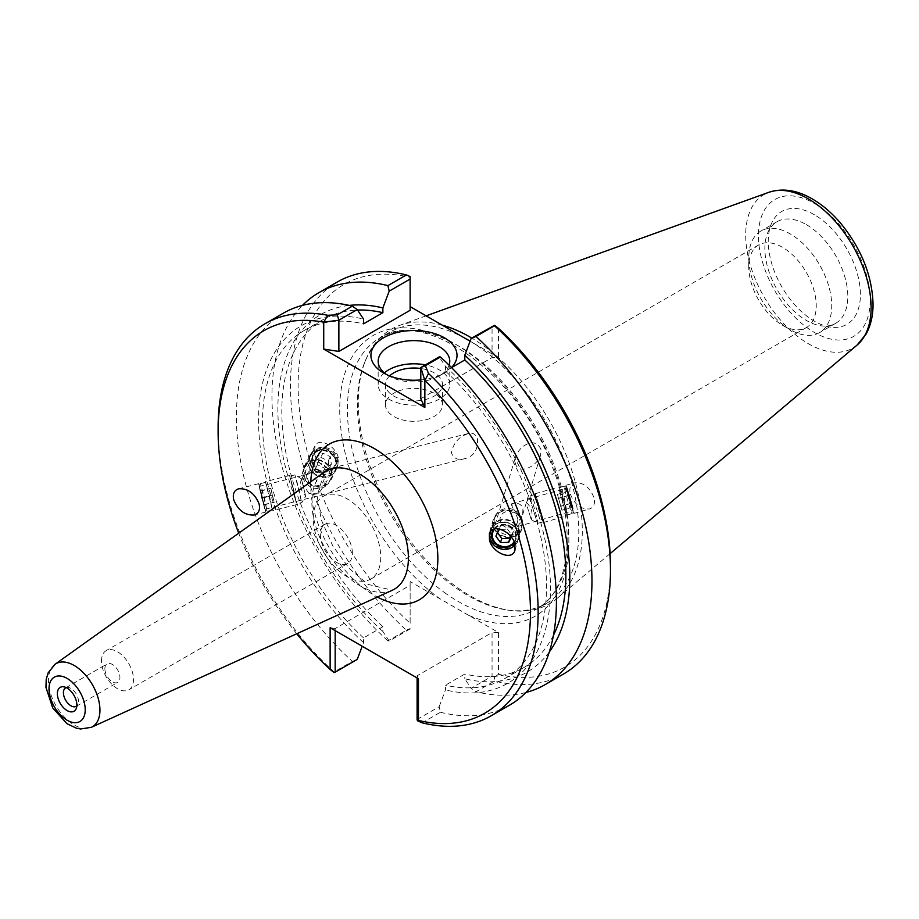 <?xml version="1.0" encoding="UTF-8"?>
<svg xmlns="http://www.w3.org/2000/svg" width="919" height="919" viewBox="0 0 919 919"><rect width="100%" height="100%" fill="white"/><g stroke="black" fill="none" stroke-linecap="round" stroke-linejoin="round"><path stroke-width="0.69" stroke-dasharray="4.59 3.45" d="M104.881 668.814A10.649 6.146 60 0 1 107.086 663.943A10.649 6.146 60 0 1 115.289 666.792A10.649 6.146 60 0 1 119.93 677.51A10.649 6.146 60 0 1 117.724 682.38A10.649 6.146 60 0 1 109.522 679.532A10.649 6.146 60 0 1 104.881 668.814M101.492 660.991A22.63 13.061 60 0 1 106.179 650.629A22.63 13.061 60 0 1 123.617 656.683A22.63 13.061 60 0 1 133.496 679.463A22.63 13.061 60 0 1 128.809 689.824A22.63 13.061 60 0 1 111.371 683.759A22.63 13.061 60 0 1 101.492 660.991M352.368 553.1A22.63 13.061 -120 0 0 342.488 530.32A22.63 13.061 -120 0 0 325.05 524.267A22.63 13.061 -120 0 0 325.05 550.389A22.63 13.061 -120 0 0 347.681 563.462A22.63 13.061 -120 0 0 352.368 553.1M463.934 435.342L468.311 433.492C472.63 432.206 475.697 434.078 477.501 439.098C478.11 449.919 473.848 456.444 464.704 458.661C458.397 460.683 453.963 458.788 451.424 452.964C452.964 444.716 457.122 438.845 463.934 435.342M304.189 475.341L302.397 477.317L302.121 483.566L309.037 493.526A11.763 10.557 -153.3 0 0 318.583 493.135L324.396 485.933L325.717 477.593C324.108 472.986 320.122 471.344 313.747 472.676L313.172 472.837A11.763 10.557 -153.3 0 0 304.189 475.341L313.172 472.837M261.536 493.859L265.063 509.287L261.789 497.983L259.284 486.484L261.536 493.859M318.583 493.135L309.037 493.526M261.375 492.883L265.763 512.055L261.697 498.006L258.584 483.727L261.375 492.883M312.724 462.464A11.763 10.557 -153.3 0 0 322.902 471.367A11.763 10.557 -153.3 0 0 334.413 466.002A11.763 10.557 -153.3 0 0 328.634 451.286A11.763 10.557 -153.3 0 0 313.39 455.433A11.763 10.557 -153.3 0 0 312.724 462.464M494.744 528.862A11.763 10.798 16.8 0 1 506.38 525.335A11.763 10.798 16.8 0 1 515.352 533.732A11.763 10.798 16.8 0 1 515.283 539.269A11.763 10.798 16.8 0 1 514.077 541.842M517.546 526.518L520.211 522.911L520.154 517.811L512.802 508.104L511.711 503.773C517.615 502.371 521.36 503.968 522.945 508.563L522.635 514.87L516.581 524.232L517.546 526.518L516.581 524.232M540.889 449.058C537.11 442.418 531.94 441.063 525.369 444.991C520.809 447.587 517.477 451.78 515.364 457.547C512.607 476.766 535.915 469.241 540.671 455.089L540.889 449.058M489.735 532.848A14.612 13.417 16.8 0 1 490.034 531.653A14.612 13.417 16.8 0 1 504.198 522.383A14.612 13.417 16.8 0 1 518.098 533.204A14.612 13.417 16.8 0 1 518.006 540.096A14.612 13.417 16.8 0 1 515.077 545.105M571.549 503.118L573.157 510.665L569.378 499.511L566.69 488.046L571.549 503.118M511.171 503.934L512.802 508.104M338.272 457.559C335.573 445.589 318.663 437.191 314.953 445.979L314.574 453.825C317.273 465.795 334.194 474.193 337.893 465.405L338.272 457.559M310.025 462.889A14.612 13.107 -153.3 0 0 322.649 473.94A14.612 13.107 -153.3 0 0 336.951 467.277A14.612 13.107 -153.3 0 0 329.783 449A14.612 13.107 -153.3 0 0 310.84 454.158A14.612 13.107 -153.3 0 0 310.025 462.889M571.951 504.026A14.612 0.712 74 0 1 573.938 513.411A14.612 0.712 74 0 1 569.24 499.557A14.612 0.712 74 0 1 565.909 485.312A14.612 0.712 74 0 1 571.951 504.026M570.308 493.997C574.547 504.485 580.969 509.459 589.573 508.942C593.846 507.357 595.328 503.623 594.019 497.719C589.78 487.231 583.358 482.257 574.754 482.785C570.481 484.359 568.999 488.092 570.308 493.997M296.768 633.765A220.859 127.511 60 0 1 238.71 533.204M313.287 518.236A47.708 27.547 60 0 1 323.166 496.398A47.708 27.547 60 0 1 359.926 509.172A47.708 27.547 60 0 1 380.753 557.178A47.708 27.547 60 0 1 370.874 579.016A47.708 27.547 60 0 1 347.026 576.661A47.708 27.547 60 0 1 313.287 518.236M66.237 687.596A10.649 6.146 60 0 1 68.27 687.423A10.649 6.146 60 0 1 78.483 701.438A10.649 6.146 60 0 1 77.989 704.253A10.649 6.146 60 0 1 76.817 705.93M449.127 365.176A35.795 20.666 180 0 1 439.282 375.905A35.795 20.666 180 0 1 388.657 375.905L388.657 375.905A35.795 20.666 180 0 1 386.336 374.424M388.657 375.905L383.533 372.953L388.657 375.905M420.799 379.915A43.044 24.847 0 0 0 444.405 372.953A43.044 24.847 0 0 0 451.505 367.531M384.337 372.884A35.795 20.666 0 0 0 378.168 384.475A35.795 20.666 0 0 0 388.657 399.087A35.795 20.666 0 0 0 427.668 403.567A35.795 20.666 0 0 0 449.77 384.475A35.795 20.666 0 0 0 425.336 364.877M420.799 398.743L492.056 357.594L498.454 357.594L470.08 341.213M335.171 630.641L335.171 628.516L410.127 585.231L410.127 623.254A220.859 127.511 -120 0 1 298.124 385.612A220.859 127.511 -120 0 1 410.127 277.308L410.127 310.3M218.113 427.369A226.292 130.647 -120 0 0 334.079 671.95L352.368 661.393L357.227 659.428M334.068 672.605L334.079 671.95M417.1 719.462L439.156 706.734L440.454 712.259L422.177 722.816M440.454 712.259A226.292 130.647 -120 0 0 509.551 705.172M330.128 627.734L335.171 628.516M410.127 628.895L389.208 640.968L382.878 631.491L382.878 626.735L363.556 637.901L363.556 642.645L362.201 646.252M492.056 676.189L494.514 677.269L494.502 681.059L475.996 691.731L471.137 688.274L492.056 676.189L492.056 632.536L417.1 675.81L418.455 678.727M417.1 675.81L417.1 677.946M468.598 615.293L439.994 598.774A162.031 93.543 60 0 1 357.548 349.048A162.031 93.543 60 0 1 551.044 460.764A162.031 93.543 60 0 1 468.598 615.293L498.454 632.536L498.454 674.247A220.859 127.511 -120 0 0 610.469 565.943M410.127 623.254L410.127 581.543L439.994 598.774M498.454 328.301L498.454 357.594M470.103 341.156A156.598 90.407 60 0 1 578.809 531.745A156.598 90.407 60 0 1 546.38 603.438A156.598 90.407 60 0 1 507.587 610.067A156.598 90.407 60 0 1 389.782 513.02A156.598 90.407 60 0 1 364.636 362.477A156.598 90.407 60 0 1 389.782 332.207A156.598 90.407 60 0 1 463.693 337.526M442.188 325.108A158.401 91.452 -120 0 0 399.685 325.372A158.401 91.452 -120 0 0 365.659 359.972A158.401 91.452 -120 0 0 391.092 512.262A158.401 91.452 -120 0 0 510.263 610.434A158.401 91.452 -120 0 0 557.247 598.269A158.401 91.452 -120 0 0 582.301 531.205A158.401 91.452 -120 0 0 471.78 338.066M525.921 692.478A226.292 130.647 60 0 1 475.996 691.731M549.309 651.939A206.442 119.183 60 0 1 464.807 678.785L471.137 688.274M563.6 673.972A226.292 130.647 60 0 1 494.502 681.059M498.454 674.247L494.514 677.269M492.056 357.594L492.056 326.36M451.585 367.611L445.485 371.138L445.485 366.382L439.156 356.894M283.27 313.218A226.292 130.647 -120 0 0 352.368 661.393M363.556 642.645A206.442 119.183 60 0 1 258.549 420.236A206.442 119.183 60 0 1 363.556 319.077M410.127 585.231L410.127 581.543M498.454 632.536L492.056 632.536M410.127 277.308L410.127 276.562M389.208 640.968L387.91 640.876L406.405 630.193A226.292 130.647 60 0 1 337.307 282.018M387.91 640.876A226.292 130.647 60 0 1 302.443 305.395M406.405 630.193L410.127 628.55M439.156 706.734L445.485 689.951L445.485 685.195L464.807 674.041L464.807 678.785M782.517 325.234A47.708 27.547 -120 0 0 806.365 327.589A47.708 27.547 -120 0 0 806.365 272.506A47.708 27.547 -120 0 0 758.657 244.971A47.708 27.547 -120 0 0 748.778 266.809A47.708 27.547 -120 0 0 782.517 325.223A47.708 27.547 -120 0 0 782.517 325.234L790.26 329.703A58.655 33.865 60 0 1 748.778 257.86A58.655 33.865 60 0 1 760.932 231.014A58.655 33.865 60 0 1 790.26 233.92A58.655 33.865 60 0 1 828.582 285.602A58.655 33.865 60 0 1 819.587 332.609A58.655 33.865 60 0 1 790.26 329.703M814.326 214.701A65.169 37.633 -120 0 0 771.271 224.075A65.169 37.633 -120 0 0 781.736 286.717A65.169 37.633 -120 0 0 830.753 327.118A65.169 37.633 -120 0 0 859.644 284.442A65.169 37.633 -120 0 0 814.326 214.701M806.342 224.627A58.655 33.865 60 0 1 844.664 276.32A58.655 33.865 60 0 1 835.67 323.316A58.655 33.865 60 0 1 821.126 325.808A58.655 33.865 60 0 1 777.014 289.451A58.655 33.865 60 0 1 767.595 233.07A58.655 33.865 60 0 1 777.014 221.72A58.655 33.865 60 0 1 806.342 224.627M434.124 393.206A28.512 16.462 0 0 0 403.062 389.633A28.512 16.462 0 0 0 385.463 404.842A28.512 16.462 0 0 0 393.814 416.479A28.512 16.462 0 0 0 424.877 420.052A28.512 16.462 0 0 0 442.476 404.842A28.512 16.462 0 0 0 434.124 393.206M389.656 375.882A28.512 16.462 0 0 0 385.463 384.475A28.512 16.462 0 0 0 413.964 400.937A28.512 16.462 0 0 0 442.476 384.475A28.512 16.462 0 0 0 434.124 372.838A28.512 16.462 0 0 0 420.799 368.496M445.485 366.382A206.442 119.183 60 0 1 550.492 588.792A206.442 119.183 60 0 1 445.485 689.951M445.485 371.138A200.859 115.966 60 0 1 504.945 678.463A200.859 115.966 60 0 1 445.485 685.195M553.468 635.224A200.859 115.966 60 0 1 524.278 667.297A200.859 115.966 60 0 1 464.807 674.041M382.878 631.491A206.442 119.183 60 0 1 279.031 430.931A206.442 119.183 60 0 1 349.243 305.407M382.878 626.735A200.859 115.966 60 0 1 323.419 319.41A200.859 115.966 60 0 1 357.525 310.036M363.556 637.901A200.859 115.966 60 0 1 304.086 330.564A200.859 115.966 60 0 1 363.556 323.833M536.42 500.993A14.968 0.724 74 0 1 535.007 493.779A14.968 0.724 74 0 1 539.821 507.966A14.968 0.724 74 0 1 543.232 522.555A14.968 0.724 74 0 1 540.556 515.456A14.968 0.724 74 0 1 536.42 500.993M536.547 501.326A14.256 0.689 -106 0 0 540.487 515.111A14.256 0.689 -106 0 0 543.037 521.866A14.256 0.689 -106 0 0 539.786 507.977A14.256 0.689 -106 0 0 535.203 494.456A14.256 0.689 -106 0 0 536.547 501.326M560.383 494.135A14.968 0.724 74 0 1 558.959 486.921A14.968 0.724 74 0 1 563.772 501.119A14.968 0.724 74 0 1 567.195 515.708A14.968 0.724 74 0 1 564.507 508.609A14.968 0.724 74 0 1 560.383 494.135M560.51 494.479A14.256 0.689 74 0 1 559.166 487.61A14.256 0.689 74 0 1 563.738 501.131A14.256 0.689 74 0 1 567 515.019A14.256 0.689 74 0 1 564.438 508.264A14.256 0.689 74 0 1 560.51 494.479M565.644 493.009A14.256 0.689 74 0 1 564.289 486.14A14.256 0.689 74 0 1 564.335 486.151A14.256 0.689 74 0 1 568.872 499.66A14.256 0.689 74 0 1 572.158 513.526A14.256 0.689 74 0 1 572.135 513.549A14.256 0.689 74 0 1 569.573 506.794A14.256 0.689 74 0 1 565.644 493.009M557.396 494.376L561.911 510.206L557.396 494.376L567.666 491.447L572.181 507.277L567.666 491.447M569.148 495.387L558.878 498.328M571.411 503.302L561.141 506.243M572.181 507.277L561.911 510.206M570.699 503.325L560.429 506.266M568.436 495.41L558.166 498.351M531.412 502.796A14.256 0.689 74 0 1 530.045 495.95A14.256 0.689 74 0 1 530.068 495.927A14.256 0.689 74 0 1 534.651 509.448A14.256 0.689 74 0 1 537.902 523.336A14.256 0.689 74 0 1 537.868 523.336A14.256 0.689 74 0 1 531.412 502.796M567.678 493.377A12.475 0.609 74 0 1 566.529 487.369A12.475 0.609 74 0 1 570.504 499.189A12.475 0.609 74 0 1 573.376 511.332A12.475 0.609 74 0 1 571.193 505.68A12.475 0.609 74 0 1 567.678 493.377M527.242 506.828L531.285 519.66L527.242 506.828M304.051 466.875A14.968 13.429 26.7 0 1 304.166 466.645A14.968 13.429 26.7 0 1 323.58 461.361A14.968 13.429 26.7 0 1 330.92 480.086A14.968 13.429 26.7 0 1 311.644 485.427A14.968 13.429 26.7 0 1 304.051 466.875M304.694 467.185A14.256 12.797 -153.3 0 0 311.932 484.853A14.256 12.797 -153.3 0 0 330.289 479.764A14.256 12.797 -153.3 0 0 323.293 461.935A14.256 12.797 -153.3 0 0 304.809 466.967A14.256 12.797 -153.3 0 0 304.694 467.185M309.002 457.042A14.968 13.429 26.7 0 1 309.117 456.812A14.968 13.429 26.7 0 1 328.52 451.528A14.968 13.429 26.7 0 1 335.86 470.252A14.968 13.429 26.7 0 1 316.584 475.594A14.968 13.429 26.7 0 1 309.002 457.042M309.634 457.352A14.256 12.797 26.7 0 1 309.749 457.122A14.256 12.797 26.7 0 1 328.232 452.102A14.256 12.797 26.7 0 1 335.228 469.931A14.256 12.797 26.7 0 1 316.871 475.02A14.256 12.797 26.7 0 1 309.634 457.352M310.702 455.25A14.256 12.797 26.7 0 1 310.806 455.02A14.256 12.797 26.7 0 1 329.289 449.988A14.256 12.797 26.7 0 1 336.285 467.817A14.256 12.797 26.7 0 1 317.928 472.917A14.256 12.797 26.7 0 1 310.702 455.25M320.823 457.375L328.232 460.936L329.197 468.495L322.741 472.492L315.332 468.931L314.367 461.372L320.823 457.375L322.937 453.159L316.481 457.157L317.446 464.715L324.866 468.276L331.322 464.279L330.358 456.72L322.937 453.159M330.358 456.72L328.232 460.936M331.322 464.279L329.197 468.495M324.866 468.276L322.741 472.492M317.446 464.715L315.332 468.931M316.481 457.157L314.367 461.372M303.638 469.299A14.256 12.797 26.7 0 1 303.752 469.069A14.256 12.797 26.7 0 1 322.224 464.038A14.256 12.797 26.7 0 1 329.22 481.866A14.256 12.797 26.7 0 1 310.875 486.967A14.256 12.797 26.7 0 1 303.638 469.299M312.655 455.319A12.475 11.189 26.7 0 1 333.677 454.664A12.475 11.189 26.7 0 1 325.36 472.171A12.475 11.189 26.7 0 1 312.655 455.319M307.394 473.722A8.914 7.995 26.7 0 1 322.42 473.251A8.914 7.995 26.7 0 1 316.469 485.76A8.914 7.995 26.7 0 1 307.394 473.722M522.509 523.221A14.968 13.739 -163.2 0 0 509.092 509.988A14.968 13.739 -163.2 0 0 493.365 519.373A14.968 13.739 -163.2 0 0 503.727 536.845A14.968 13.739 -163.2 0 0 522.026 528.011A14.968 13.739 -163.2 0 0 522.509 523.221M521.808 523.233A14.256 13.084 16.8 0 1 521.337 527.805A14.256 13.084 16.8 0 1 503.911 536.225A14.256 13.084 16.8 0 1 494.043 519.58A14.256 13.084 16.8 0 1 509.023 510.642A14.256 13.084 16.8 0 1 521.808 523.233M519.66 532.687A14.968 13.739 -163.2 0 0 506.231 519.465A14.968 13.739 -163.2 0 0 490.505 528.85A14.968 13.739 -163.2 0 0 500.866 546.323A14.968 13.739 -163.2 0 0 519.166 537.489A14.968 13.739 -163.2 0 0 519.66 532.687M518.948 532.71A14.256 13.084 -163.2 0 0 506.162 520.108A14.256 13.084 -163.2 0 0 491.194 529.045A14.256 13.084 -163.2 0 0 501.062 545.691A14.256 13.084 -163.2 0 0 518.488 537.282A14.256 13.084 -163.2 0 0 518.948 532.71M518.339 534.743A14.256 13.084 -163.2 0 0 505.553 522.141A14.256 13.084 -163.2 0 0 490.574 531.079A14.256 13.084 -163.2 0 0 500.441 547.724A14.256 13.084 -163.2 0 0 517.868 539.315A14.256 13.084 -163.2 0 0 518.339 534.743M500.935 529.367L507.518 529.149L508.735 525.094L500.591 525.358L497.099 532.078L497.616 532.79M499.362 529.413L500.591 525.358M495.869 536.133L497.099 532.078M510.838 536.466L513.388 531.55L508.735 525.094M507.518 529.149L512.17 535.616L511.366 537.155M512.17 535.616L513.388 531.55M522.417 521.211A14.256 13.084 -163.2 0 0 509.643 508.609A14.256 13.084 -163.2 0 0 494.663 517.546A14.256 13.084 -163.2 0 0 504.531 534.192A14.256 13.084 -163.2 0 0 521.958 525.783A14.256 13.084 -163.2 0 0 522.417 521.211M514.387 542.635A12.475 11.453 -163.2 0 0 516.363 535.478A12.475 11.453 -163.2 0 0 507.001 524.818A12.475 11.453 -163.2 0 0 493.583 529.206M517.742 519.35A8.914 8.179 -163.2 0 0 503.876 512.641A8.914 8.179 -163.2 0 0 505.14 526.909A8.914 8.179 -163.2 0 0 517.742 519.35M296.251 502.831L289.565 475.502L293.724 489.884L296.251 502.831M296.102 502.222L293.701 489.896L289.738 476.191L296.102 502.222M272.081 508.965L265.396 481.625L269.566 496.019L272.081 508.965M271.944 508.345L265.568 482.326L269.543 496.019L271.944 508.345M266.763 509.666L260.399 483.635L264.362 497.328L266.763 509.666M272.323 495.559L270.875 488.207L274.184 502.314L272.323 495.559L261.961 498.178L263.822 504.945L260.514 490.838L261.961 498.178M260.307 491.137L270.668 488.506M260.514 490.838L270.875 488.207M262.386 497.593L272.736 494.973M264.029 504.646L274.39 502.015M263.822 504.945L274.184 502.314M301.283 500.912L294.919 474.882L298.882 488.575L301.283 500.912M264.672 508.575L259.089 485.806L264.672 508.575M305.395 495.019L301.421 478.753L305.395 495.019M392.298 590.251A68.247 39.402 60 0 1 326.004 549.838A68.247 39.402 60 0 1 324.166 472.217L317.112 496.191L321.443 520.246L332.781 545.932L349.358 568.585L368.025 584.381L392.31 590.251M310.783 481.763A89.913 51.912 -120 0 0 377.353 597.063M54.991 664.311A36.427 21.034 -120 0 0 55.979 705.746A36.427 21.034 -120 0 0 91.36 727.308M444.302 592.433A156.598 90.407 -120 0 0 536.432 609.171A156.598 90.407 -120 0 0 568.861 537.489A156.598 90.407 -120 0 0 500.51 379.903A156.598 90.407 -120 0 0 379.846 337.939A156.598 90.407 -120 0 0 353.378 454.514A156.598 90.407 -120 0 0 444.302 592.433M870.19 300.168A79 45.617 -120 0 0 786.388 195.931A79 45.617 -120 0 0 786.388 307.647A79 45.617 -120 0 0 870.19 300.168M857.082 345.073A88.672 51.2 60 0 1 764.068 296.929A88.672 51.2 60 0 1 768.881 192.301M325.05 524.267L106.179 650.629M347.681 563.462L128.809 689.824M468.311 433.492L313.747 472.676M310.036 473.618L259.284 486.484M464.704 458.661L265.063 509.287M258.584 483.727L238.722 488.759M265.763 512.055L254.115 515.008M313.39 455.433L302.397 477.317M334.413 466.002L324.396 485.933M515.283 539.269L520.211 522.911M522.635 514.87L540.671 455.089M492.756 532.48L515.364 457.547M514.927 550.32L518.006 540.096M489.39 533.778L490.034 531.653M517.615 526.541L573.157 510.665M511.711 503.773L566.69 488.046M314.953 445.979L310.84 454.158M337.893 465.405L336.951 467.277M573.938 513.411L589.573 508.942M565.909 485.312L574.754 482.785M68.27 687.423L63.629 686.792M77.989 704.253L76.22 708.583M76.277 706.32L117.724 682.38M65.628 687.871L107.086 663.943M439.282 375.905L444.405 372.953M449.77 384.475L449.77 361.293M378.168 384.475L378.168 361.293M546.38 603.438L536.432 609.171C569.183 592.135 577.787 530.355 552.353 466.829C519.407 374.803 423.797 307.061 379.834 337.939L389.782 332.207M507.587 610.067L510.263 610.434M364.636 362.477L365.659 359.972M370.874 579.016L806.365 327.589M758.657 244.971L323.166 496.398M748.778 266.809L748.778 257.86M771.271 224.075L767.595 233.058M830.765 327.118L821.138 325.808M835.67 323.316L819.587 332.609M777.014 221.72L760.932 231.014M426.129 315.837L399.685 325.372M610.113 553.629L557.247 598.269M385.463 384.475L385.463 404.842M442.476 384.475L442.476 404.842M504.945 678.463L524.278 667.297M304.086 330.564L323.419 319.41M543.232 522.555L567.195 515.708M535.007 493.779L558.959 486.921M567 515.019L572.135 513.549L573.376 511.332M559.166 487.61L564.289 486.14M537.902 523.336L543.037 521.866M530.068 495.927L535.203 494.456M566.529 487.369L564.335 486.151M526.438 502.544C531.458 507.265 533.089 512.963 531.331 519.637M531.285 519.66L537.868 523.336M526.392 502.555L530.045 495.95M330.92 480.086L335.86 470.252M304.166 466.645L309.117 456.812M335.228 469.931L336.285 467.817M309.749 457.122L310.806 455.02M329.22 481.866L330.289 479.764M303.752 469.069L304.809 466.967M493.365 519.373L490.505 528.85M522.026 528.011L519.166 537.489M491.194 529.045L490.574 531.079M518.488 537.282L517.868 539.315M494.663 517.546L494.043 519.58M521.958 525.783L521.337 527.805M289.565 475.502L265.396 481.625M296.917 504.52L272.759 510.642M265.568 482.326L260.399 483.635M272.575 509.953L267.406 511.263M301.421 478.753L294.942 474.882L289.738 476.191M301.398 478.765C299.433 485.381 300.892 491.125 305.774 496.007L301.937 502.498L296.745 503.83M265.223 509.976L267.383 511.263M259.089 485.806L260.376 483.647"/><path stroke-width="1.38" d="M259.089 503.876C260.387 509.769 258.721 513.48 254.115 515.008C244.879 515.433 238.09 510.39 233.748 499.89C232.45 493.997 234.115 490.275 238.722 488.759C247.958 488.334 254.747 493.377 259.089 503.876M514.077 541.842A11.763 10.798 16.8 0 1 499.454 545.679A11.763 10.798 16.8 0 1 492.756 532.48A11.763 10.798 16.8 0 1 494.744 528.862M489.482 540.062L489.39 533.778C491.918 522.968 511.952 531.056 514.835 544.037L514.927 550.32C512.4 561.13 492.366 553.054 489.482 540.062M515.077 545.105A14.612 13.417 16.8 0 1 497.811 547.804A14.612 13.417 16.8 0 1 489.735 532.848M296.768 633.765A220.859 127.511 60 0 0 330.128 669.446L330.128 627.734L418.455 678.727L418.455 720.439A220.859 127.511 60 0 0 530.424 615.994A220.859 127.511 60 0 0 424.854 380.535L420.799 367.497L425.382 365.705L428.518 373.47L424.854 380.535L424.854 407.485L420.799 398.743L420.799 367.497L439.156 356.894L440.454 356.997A226.292 130.647 -120 0 1 509.551 705.172L491.274 715.729A226.292 130.647 -120 0 0 428.518 373.47M238.71 533.204A220.859 127.511 60 0 1 218.113 431.804A220.859 127.511 60 0 1 323.718 322.155L323.718 349.094L424.854 407.485M76.851 704.942A13.785 7.961 60 0 1 76.22 708.583A13.785 7.961 60 0 1 60.217 703.288A13.785 7.961 60 0 1 63.629 686.792A13.785 7.961 60 0 1 76.851 704.942M76.817 705.93A10.649 6.146 60 0 1 76.277 706.32A10.649 6.146 60 0 1 65.628 700.175A10.649 6.146 60 0 1 65.628 687.871A10.649 6.146 60 0 1 66.237 687.596M386.336 374.424A35.795 20.666 180 0 1 378.168 361.293A35.795 20.666 180 0 1 413.975 340.627A35.795 20.666 180 0 1 449.77 361.293A35.795 20.666 180 0 1 449.127 365.176M451.505 367.531A43.044 24.847 0 0 0 438.363 334.907A43.044 24.847 0 0 0 380.88 339.49A43.044 24.847 0 0 0 383.533 372.953A43.044 24.847 0 0 0 420.799 379.915M425.336 364.877A35.795 20.666 0 0 0 384.337 372.884M470.08 341.213L410.127 306.601M338.87 351.437L338.87 320.203L323.718 322.155L327.738 315.286L337.284 314.838L338.87 320.203L357.227 309.6L363.556 319.077L363.556 323.833L382.878 312.678L382.878 307.922L389.208 291.139L410.127 279.054L410.127 310.3L338.87 351.437L323.718 349.094M327.738 315.286A226.292 130.647 -120 0 0 264.982 323.775A226.292 130.647 -120 0 0 218.113 427.369L218.113 431.804M330.128 669.446L334.068 672.605L335.171 672.168L335.171 630.641M417.1 677.946L417.1 719.462L417.398 720.714L422.177 722.816A226.292 130.647 -120 0 0 491.274 715.729M425.382 365.705L440.454 356.997M417.398 720.714L418.455 720.439M362.201 646.252L357.227 659.428L335.171 672.168M475.996 336.48L494.502 325.797A226.292 130.647 60 0 1 610.469 570.377L610.469 565.943A220.859 127.511 -120 0 0 498.454 328.301L494.514 325.28L471.137 338.433L475.996 336.48A226.292 130.647 60 0 1 545.093 684.655A226.292 130.647 60 0 1 525.921 692.478M463.693 337.526A156.598 90.407 60 0 1 470.103 341.156M471.78 338.066A158.401 91.452 -120 0 0 442.188 325.108M471.137 338.433L464.807 355.216A206.442 119.183 60 0 1 549.309 651.939M610.469 570.377A226.292 130.647 60 0 1 563.6 673.972L545.093 684.655M464.807 355.216L464.807 359.972L451.585 367.611M357.227 309.6L352.368 306.13A226.292 130.647 -120 0 0 283.27 313.218L264.982 323.775M352.368 306.13L337.284 314.838M302.443 305.395A226.292 130.647 60 0 1 318.801 292.702L337.307 282.018A226.292 130.647 60 0 1 406.405 274.93L410.127 276.562L410.127 279.054M406.405 274.93L387.91 285.614L389.208 291.139M318.801 292.702A226.292 130.647 60 0 1 387.91 285.614M420.799 368.496A28.512 16.462 0 0 0 389.656 375.882M464.807 359.972A200.859 115.966 60 0 1 553.468 635.224M349.243 305.407A206.442 119.183 60 0 1 382.878 307.922M357.525 310.036A200.859 115.966 60 0 1 382.878 312.678M511.366 537.155L508.678 542.336L500.522 542.601L495.869 536.133L499.362 529.413L500.935 529.367M497.616 532.79L501.751 538.534L509.896 538.27L510.838 536.466M500.522 542.601L501.751 538.534M508.678 542.336L509.896 538.27M493.583 529.206A12.475 11.453 -163.2 0 0 497.294 545.254A12.475 11.453 -163.2 0 0 514.387 542.635M408.392 558.005A68.247 39.402 60 0 1 392.298 590.251L91.36 727.308A36.427 21.034 -120 0 0 99.941 710.1A36.427 21.034 -120 0 0 83.376 672.754A36.427 21.034 -120 0 0 54.991 664.311L324.154 472.217A68.247 39.402 60 0 1 377.353 488.023A68.247 39.402 60 0 1 408.392 558.005M377.353 597.063A89.913 51.912 -120 0 0 437.858 558.672A89.913 51.912 -120 0 0 375.825 449.46A89.913 51.912 -120 0 0 310.783 481.763M85.214 709.767A25.594 14.773 60 0 1 58.058 712.191A25.594 14.773 60 0 1 58.058 675.993A25.594 14.773 60 0 1 85.214 709.767M857.082 345.073L866.031 334.16C870.741 325.613 873.084 315.608 873.05 304.155C872.154 275.7 861.425 248.808 840.851 223.489C832.028 213.047 822.459 204.834 812.178 198.86C797.026 190.072 782.597 187.89 768.881 192.301A88.672 51.2 60 0 1 835.36 221.513A88.672 51.2 60 0 1 871.109 307.532A88.672 51.2 60 0 1 857.082 345.073L610.113 553.629M54.991 664.311L48.087 672.961L46.203 679.486L45.95 687.366L52.728 707.94L66.846 723.598L76.266 728.147L80.55 728.985L91.36 727.308M768.881 192.301L426.129 315.837"/></g></svg>
